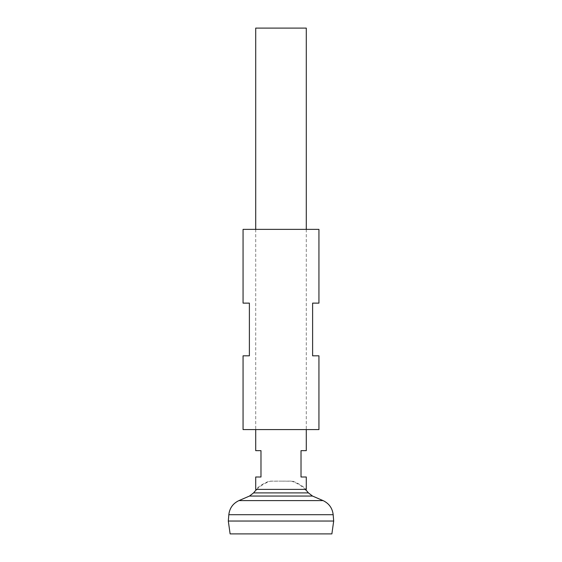 <?xml version="1.0" encoding="UTF-8"?>
<svg xmlns="http://www.w3.org/2000/svg" width="562" height="562" viewBox="0 0 562 562"><rect width="100%" height="100%" fill="white"/><g stroke="black" fill="none" stroke-linecap="round" stroke-linejoin="round"><path stroke-width="0.42" stroke-dasharray="2.81 2.11" d="M306.29 450.654L301.021 450.654L301.021 476.998L306.29 476.998M255.71 28.1L306.29 28.1M256.757 489.39A34.872 34.872 0 0 1 270.462 481.213L281 481.135L269.409 481.135C264.288 482.969 259.721 485.716 255.71 489.39L306.29 489.39C302.279 485.716 297.712 482.969 292.591 481.135L281 481.135L291.538 481.213A34.872 34.872 0 0 1 305.243 489.39M253.588 492.895L308.412 492.895M228.312 521.023L333.688 521.023M281 521.023L333.666 521.023L281 521.023M228.312 521.044L333.688 521.044M230.118 533.9L331.882 533.9M255.71 476.998L260.979 476.998L260.979 450.654L255.71 450.654M318.935 429.579L243.065 429.579M243.065 303.129L249.388 303.129L249.388 355.816L243.065 355.816M318.935 229.366L243.065 229.366M318.935 355.816L312.613 355.816L312.613 303.129L318.935 303.129M249.486 496.049L312.514 496.049M238.955 500.594L323.045 500.594M228.832 514.701L333.168 514.701M306.29 229.366L306.29 429.579M255.71 229.366L255.71 429.579"/><path stroke-width="0.84" d="M255.71 429.579L255.71 450.654L260.979 450.654L260.979 476.998L255.71 476.998L255.71 489.39L306.29 489.39L306.29 476.998L301.021 476.998L301.021 450.654L306.29 450.654L306.29 429.579M306.29 229.366L306.29 28.1L255.71 28.1L255.71 229.366M305.243 489.39A34.872 34.872 0 0 1 308.412 492.895L253.588 492.895L249.486 496.049L238.955 500.594C232.984 503.433 229.605 508.132 228.832 514.701L228.312 521.023L333.688 521.023L333.168 514.701L228.832 514.701M256.757 489.39A34.872 34.872 0 0 0 253.588 492.895M281 521.044L228.312 521.044L230.118 533.9L331.882 533.9L333.688 521.044L281 521.044M243.065 429.579L318.935 429.579L318.935 355.816L312.613 355.816L312.613 303.129L318.935 303.129L318.935 229.366L243.065 229.366L243.065 303.129L249.388 303.129L249.388 355.816L243.065 355.816L243.065 429.579M308.412 492.895L312.514 496.049L249.486 496.049M312.514 496.049L323.045 500.594L238.955 500.594M323.045 500.594C329.016 503.433 332.395 508.132 333.168 514.701"/></g></svg>
